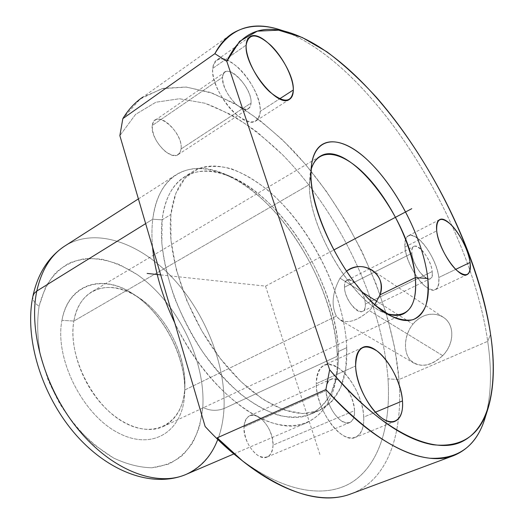 <?xml version="1.0" encoding="UTF-8"?>
<svg xmlns="http://www.w3.org/2000/svg" width="524" height="524" viewBox="0 0 524 524"><rect width="100%" height="100%" fill="white"/><g stroke="black" fill="none" stroke-linecap="round" stroke-linejoin="round"><path stroke-width="0.39" stroke-dasharray="2.62 1.97" d="M442.701 355.639L369.368 310.621C357.899 320.492 348.296 323.721 340.554 320.295L336.362 316.116C331.063 305.269 332.281 292.615 340.017 278.172L362.621 292.405L340.017 278.172C332.281 292.615 331.063 305.269 336.362 316.116L184.671 390.046C186.688 364.527 174.754 333.146 155.353 311.931C135.978 290.774 110.132 281.499 92.237 291.58C82.661 297.154 76.543 306.979 73.871 321.055L309.422 184.513L311.053 169.861L310.057 174.63L309.422 184.513C308.302 225.287 349.803 297.599 381.858 311.525L387.164 313.771C355.134 305.446 308.086 228.071 309.422 184.513L310.974 174.525L309.422 184.513L73.871 321.055C79.301 287.355 110.44 278.388 137.773 296.905C165.27 314.262 186.347 354.447 184.867 386.699L184.717 392.332C186.315 356.851 163.331 313.031 133.096 293.918C103.071 273.561 68.33 283.065 61.95 320.321L73.871 321.055L61.95 320.321C54.47 357.591 81.705 413.272 116.872 432.162C151.914 451.603 182.077 431.855 184.5 396.02L184.671 390.046C182.437 422.619 155.045 439.99 123.566 422.154C91.982 404.816 67.465 354.768 73.871 321.055C69.548 345.447 80.323 379.441 100.202 402.452C120.068 425.521 145.921 434.632 163.069 426.628C175.841 420.117 183.046 407.921 184.671 390.046L336.362 316.116C343.41 324.965 354.407 323.131 369.368 310.621L442.701 355.639C430.224 366.689 419.416 368.162 410.259 360.06C403.048 351.833 404.115 335.019 412.964 324.107C402.432 336.736 403.139 357.453 414.202 363.302C423.248 367.54 432.745 364.986 442.701 355.639C454.636 343.967 454.924 324.173 443.121 317.144C432.438 311.544 422.383 313.863 412.964 324.107C421.702 313.038 437.468 310.896 446.121 319.568C454.95 328.076 453.162 345.021 442.701 355.639M376.946 301.424L412.964 324.107L376.946 301.424M346.344 271.314L340.017 278.172L346.344 271.314M202.788 407.318C205.853 360.132 177.112 302.289 137.105 274.524L119.76 264.771C107.924 260.238 96.357 258.188 85.052 258.614C74.146 260.579 64.413 265.236 55.858 272.598C48.234 281.48 42.647 292.687 39.104 306.206C36.935 320.839 37.276 336.657 40.138 353.674L47.874 379.317C55.282 396.288 64.557 411.956 75.711 426.313C87.639 439.459 100.254 450.024 113.557 458.002C126.873 464.264 139.626 467.519 151.829 467.775L168.394 464.218C178.199 459.286 186.295 452.114 192.675 442.688C197.967 432.235 201.34 420.445 202.788 407.318C209.646 410.849 216.713 411.261 223.997 408.543C226.06 364.946 205.434 313.365 172.92 278.224C140.478 243.274 96.554 227.023 65.703 245.448C96.554 227.023 140.478 243.274 172.92 278.224C205.434 313.365 226.06 364.946 223.997 408.543C216.713 411.261 209.646 410.849 202.788 407.318L199.578 426.287C195.649 437.868 189.845 447.64 182.182 455.611C173.51 462.292 163.396 466.347 151.829 467.775C139.626 467.519 126.873 464.264 113.557 458.002L93.973 444.64C81.325 433.151 69.993 419.632 59.991 404.07C51.097 387.734 44.475 370.94 40.138 353.674C37.276 336.657 36.935 320.839 39.104 306.206L45.523 287.172C51.824 276.521 59.762 268.465 69.325 263.015C79.556 259.131 90.495 257.893 102.147 259.308C113.937 262.144 125.59 267.22 137.105 274.524C177.112 302.289 205.853 360.132 202.788 407.318M61.95 320.321C68.893 282.77 104.007 273.757 134.498 294.842C165.139 315.481 187.389 360.348 184.5 396.02C182.077 431.855 151.914 451.603 116.872 432.162C81.705 413.272 54.47 357.591 61.95 320.321M32.914 296.165C32.416 299.872 34.479 303.219 39.104 306.206C34.479 303.219 32.416 299.872 32.914 296.165M217.755 439.485C221.325 430.08 223.407 419.77 223.997 408.543L337.266 356.222C335.648 311.06 312.586 256.334 279.737 217.394C246.974 178.684 204.74 157.914 176.889 174.25C163.868 182.162 155.825 197.155 152.766 219.215L145.652 223.624L152.766 219.215C151.731 227.789 151.665 237.123 152.569 247.223C151.665 237.123 151.731 227.789 152.766 219.215C158.176 173.149 191.195 158.608 226.158 174.649C282.017 198.662 335.838 288.305 337.266 356.222L223.997 408.543C222.163 440.926 209.449 462.908 185.843 474.508M174.741 322.849C208.807 395.332 274.026 439.531 307.123 422.547C328.168 411.877 338.216 389.771 337.266 356.222L338.321 351.565C336.932 286.425 284.932 199.821 231.549 176.929C198.138 161.602 166.96 175.795 162.145 219.844L152.766 219.215L162.145 219.844L161.857 243.391C163.802 260.736 168.021 278.879 174.518 297.815C182.234 316.751 191.666 334.829 202.814 352.049C214.683 368.3 227.226 382.278 240.444 393.989C253.714 404.096 266.546 411.242 278.938 415.434C290.794 417.87 301.392 417.451 310.739 414.17C319.195 409.395 325.993 402.366 331.129 393.098L336.408 376.841C337.967 369.053 338.602 360.623 338.321 351.565L337.266 356.222C337.554 365.673 336.886 374.483 335.249 382.638C328.849 414.477 305.747 432.706 272.604 422.992C239.586 413.331 199.041 373.252 174.741 322.849M338.321 351.565L346.764 347.641C344.903 304.359 322.581 251.513 291.121 213.772C259.74 176.234 219.628 155.929 193.48 171.145C181.075 178.632 173.542 193.074 170.896 214.46L162.145 219.844C164.936 198.485 172.599 184.022 185.129 176.45C211.526 161.065 251.782 181.029 283.156 218.292C314.603 255.758 336.742 308.381 338.321 351.565C339.231 383.437 329.786 404.417 309.985 414.497C285.495 425.291 244.832 406.604 211.152 363.446C177.453 320.413 157.324 259.59 162.145 219.844L170.896 214.46C166.337 254.271 186.741 315.415 220.519 358.789C254.284 402.294 294.816 421.257 319.064 410.567C338.655 400.565 347.89 379.592 346.764 347.641L338.321 351.565M239.357 458.33C285.606 493.981 328.279 498.953 354.375 480.646C380.424 461.919 390.897 423.104 388.009 378.878C382.206 302.217 339.539 212.823 282.416 154.619L257.258 132.146C239.887 119.387 222.438 109.745 204.91 103.221L179.444 98.754L155.897 102.232L135.565 114.396L119.858 135.644L135.565 114.396L155.897 102.232L179.444 98.754L204.91 103.221L231.156 114.684C248.73 125.393 265.819 138.703 282.416 154.619C339.539 212.823 382.206 302.217 388.009 378.878L399 379.533C392.391 300.927 349.37 209.967 291.613 148.993C274.805 132.258 257.454 118.044 239.56 106.352L212.705 93.285L186.426 87.069L161.824 88.7L140.157 99.036L122.839 118.621M243.981 427.034C245.415 416.095 250.492 412.833 259.216 417.261C267.764 423.896 272.375 433.184 273.056 445.131C272.002 456.175 267.043 459.679 258.175 455.657C249.254 448.924 244.525 439.387 243.981 427.034C242.861 442.151 258.057 461.683 267.109 457.02C270.869 455.271 272.853 451.308 273.056 445.131L354.558 410.639C353.215 398.325 348.329 388.553 339.893 381.328C331.417 376.343 326.812 379.441 326.092 390.622C327.317 403.362 332.334 413.416 341.15 420.772C349.744 425.324 354.217 421.951 354.558 410.639C354.728 416.98 353.091 420.962 349.652 422.593C341.399 426.975 325.902 406.133 326.092 390.622L243.981 427.034L326.092 390.622C326.072 384.616 327.664 380.837 330.886 379.291C339.244 374.896 354.362 395.103 354.558 410.639L273.056 445.131C273.797 429.988 258.902 411.012 249.752 415.742C246.241 417.412 244.315 421.178 243.981 427.034M346.764 347.641L345.696 369.112L340.698 387.452L331.725 401.626L318.926 410.626L302.662 413.58L283.615 409.86L262.714 399.203L241.184 381.865L220.427 358.671L201.871 330.991L186.832 300.671L176.326 269.788L170.962 240.437L170.896 214.46L175.861 193.304L185.254 177.911L198.255 168.728C208.382 165.656 219.412 165.676 231.353 168.78C243.522 173.496 255.719 180.669 267.928 190.297C310.49 226.42 344.491 294.01 346.764 347.641M181.062 148.967C179.339 156.656 174.047 157.462 165.198 151.384C156.453 143.321 152.157 134.681 152.294 125.472C154.18 107.42 183.675 132.087 181.062 148.967C183.125 136.083 163.416 113.859 155.202 120.166L153.283 122.282L152.294 125.472L222.549 77.27C222.91 86.598 227.449 95.65 236.16 104.427C244.865 111.193 249.824 110.741 251.029 103.058C252.575 86.165 223.375 59.14 222.549 77.27L223.309 74.107L225.012 72.102C232.453 66.306 252.267 90.161 251.029 103.058L181.062 148.967L251.029 103.058C250.898 105.769 250.04 107.63 248.461 108.645C241.256 114.507 220.912 90.141 222.549 77.27L152.294 125.472C149.838 138.343 170.018 160.992 178.016 154.678L180.079 152.418L181.062 148.967M365.294 304.09C366.885 322.005 344.72 304.437 344.484 287.191C343.482 269.624 364.946 287.479 365.294 304.09C365.064 292.955 352.868 276.783 347.163 280.235C345.29 281.231 344.399 283.543 344.484 287.191L411.897 253.282C413.161 270.757 434.763 289.798 432.195 271.576C430.872 254.762 409.919 235.466 411.897 253.282C411.602 249.594 412.29 247.302 413.967 246.404C419.049 243.254 431.311 260.29 432.195 271.576L365.294 304.09L432.195 271.576C432.575 275.441 431.887 277.844 430.119 278.775C425.121 281.978 412.584 264.541 411.897 253.282L344.484 287.191C344.497 298.313 356.942 314.832 362.569 311.361C364.547 310.332 365.451 307.909 365.294 304.09M351.48 493.687C388.467 479.539 403.192 432.85 399 379.533L388.009 378.878C390.93 423.595 380.175 462.79 353.49 481.248C326.773 499.3 283.098 493.235 236.272 455.893M486.377 413.22C491.329 392.679 491.767 368.719 487.7 341.334L399 379.533C403.211 433.066 388.343 479.925 351.028 493.85M229.741 35.337L142.914 97.071L163.147 88.386L185.797 87.01L209.875 92.283L234.536 103.431L259.059 119.662L282.849 140.196L305.427 164.307L326.367 191.312L345.316 220.571L361.94 251.494L375.937 283.471L386.987 315.913L394.782 348.172L399 379.533L487.7 341.334C470.683 221.96 373.357 65.317 284.532 31.309C373.357 65.317 470.683 221.96 487.7 341.334L490.582 334.371L487.7 341.334C492.147 371.182 491.224 396.832 484.942 418.296M316.26 383.706L355.626 365.968L316.26 383.706C315.717 409.532 341.753 444.66 355.475 437.357C361.344 434.586 364.088 427.833 363.715 417.084C363.191 391.179 338.196 357.827 324.192 365.163C318.946 367.697 316.3 373.881 316.26 383.706C317.682 365.149 325.43 360.139 339.493 368.667C351.846 377.66 362.922 399.766 363.715 417.084L375.322 412.244L363.715 417.084C364.697 434.507 354.63 443.265 341.583 434.435C328.541 425.874 316.352 401.423 316.26 383.706M212.737 68.389L246.156 45.11L212.737 68.389C209.777 89.82 243.994 130.745 255.895 120.92C258.594 119.21 260.035 116.027 260.218 111.383C262.085 89.886 229.342 50.383 216.792 60.005C214.447 61.57 213.098 64.367 212.737 68.389C215.547 56.101 224.049 55.845 238.243 67.622C250.61 79.026 260.683 99.062 260.218 111.383L279.639 98.833L260.218 111.383C258.404 124.299 250.203 125.184 235.623 114.035C222.562 102.638 211.578 80.703 212.737 68.389M404.947 247.02L436.702 230.861L404.947 247.02C405.962 265.766 427.021 295.058 435.313 289.693C438.306 288.115 439.459 284.047 438.784 277.504C437.193 258.699 416.908 230.508 408.386 235.728C405.635 237.202 404.489 240.968 404.947 247.02C404.914 234.405 409.892 232.106 419.881 240.123C428.75 248.252 437.442 265.426 438.784 277.504L455.697 269.375L438.784 277.504C439.381 290.44 434.619 293.191 424.512 285.763C415.296 277.779 405.936 259.229 404.947 247.02M374.824 304.568L369.368 310.621L374.824 304.568M319.902 454.518L265.537 286.13L160.678 274.884M265.537 286.13L333.637 250.059M414.202 363.302L340.554 320.295M319.895 156.434L92.237 291.58M184.717 392.332L184.867 386.699M133.096 293.918L137.773 296.905M65.703 245.448L64.092 246.483M138.402 198.897L176.889 174.25M233.868 453.928L307.123 422.547M231.549 176.929L226.158 174.649M336.408 376.841L335.249 382.638M193.48 171.145L185.129 176.45M319.064 410.567L309.985 414.497M488.158 408.117L488.001 408.602M287.493 32.062L291.554 33.287M362.516 347.53L324.192 365.163M395.168 421.224L355.475 437.357M391.775 316.339L381.858 311.525M249.503 37.086L216.792 60.005M289.418 99.396L255.895 120.92M439.512 219.713L408.386 235.728M467.153 274.589L435.313 289.693M347.163 280.235L413.967 246.404M362.569 311.361L430.119 278.775M155.202 120.166L225.012 72.102M178.016 154.678L248.461 108.645M267.109 457.02L349.652 422.593M249.752 415.742L330.886 379.291M311.669 163.606L310.057 174.63M443.121 317.144L372.02 270.096M163.069 426.628L403.362 313.928"/><path stroke-width="0.79" d="M362.621 292.405L376.946 301.424L362.621 292.405M380.024 294.842C387.819 274.622 362.529 258.07 346.344 271.314C354.971 265.458 363.532 265.052 372.02 270.096C380.3 275.958 382.965 284.204 380.024 294.842L374.824 304.568L380.024 294.842L415.303 277.648L380.024 294.842M311.053 169.861C312.939 163.147 316.103 158.543 320.55 156.047C349.318 138.624 411.687 222.025 415.303 277.648L427.761 278.46C423.7 240.365 397.519 188.673 368.313 160.796C339.192 132.513 310.647 134.969 310.974 174.525C310.791 213.7 344.183 280.301 377.522 306.861L390.917 315.9C399.308 319.647 406.676 320.917 413.023 319.712C418.65 317.158 422.901 312.52 425.789 305.8C427.853 298.071 428.514 288.96 427.761 278.46C431.521 310.667 417.484 329.406 391.775 316.339C356.451 301.123 309.73 219.68 310.974 174.525L311.669 163.606C316.627 132.33 345.349 136.332 372.741 165.211C400.238 193.9 423.896 242.363 427.761 278.46L415.303 277.648C412.231 245.998 391.965 203.469 367.789 177.407C343.705 151.233 317.832 145.528 311.053 169.861M64.092 246.483C48.09 257.402 37.702 273.967 32.914 296.165C24.189 337.731 41.2 394.192 74.343 433.027C107.328 471.666 152.294 488.525 185.843 474.508C157.141 486.973 113.197 471.2 79.327 430.748C45.424 390.413 28.152 331.404 36.804 291.049L145.652 223.624L36.804 291.049C41.632 269.526 51.26 254.33 65.703 245.448C51.26 254.33 41.632 269.526 36.804 291.049L34.191 293.361L32.914 296.165L34.191 293.361L36.804 291.049C28.152 331.404 45.424 390.413 79.327 430.748C113.197 471.2 157.141 486.973 185.843 474.508C200.731 467.847 211.369 456.175 217.755 439.485M152.569 247.223C154.875 271.412 162.263 296.617 174.741 322.849C162.263 296.617 154.875 271.412 152.569 247.223M488.001 408.602L484.942 418.296C476.48 446.14 458.153 459.463 429.955 458.245C400.212 455.074 365.523 432.176 325.876 389.555L217.205 437.828L325.876 389.555C376.062 445.898 424.84 467.028 453.476 455.697L351.028 493.85C318.448 506.584 266.965 488.931 217.205 437.828L242.586 460.969L236.272 455.893C225.759 447.437 215.377 437.638 205.133 426.497L119.858 135.644L122.839 118.621L119.858 135.644L205.133 426.497C216.392 438.739 227.802 449.35 239.357 458.33M242.586 460.969C286.202 494.014 322.502 504.92 351.48 493.687M453.476 455.697C470.113 448.878 481.084 434.724 486.377 413.22M325.876 389.555L329.642 369.767C368.582 414.595 403.054 439.59 433.06 444.758C461.447 447.732 479.814 435.523 488.158 408.117C494.139 387.708 494.944 363.125 490.582 334.371C473.801 217.925 376.645 62.801 291.554 33.287C261.856 23.102 240.274 32.449 226.807 61.328L214.873 53.671C230.029 28.027 252.201 20.213 281.395 30.228L284.532 31.309C264.391 23.796 246.922 24.576 232.112 33.654C225.248 38.16 219.497 44.835 214.873 53.671L226.807 61.328L239.612 41.324L257.323 31.145L278.591 30.176L302.145 37.427L326.884 51.791C343.652 64.432 360.165 79.615 376.429 97.34C432.601 161.778 478.301 255.588 490.582 334.371C498.095 385.435 489.855 428.77 461.133 442.046C432.529 455.042 381.439 431.481 329.642 369.767L226.807 61.328L329.642 369.767L325.876 389.555M402.471 400.926C401.161 383.404 389.797 360.8 377.601 351.388C363.761 342.388 356.438 347.248 355.626 365.968C356.261 383.889 368.798 408.943 381.662 417.929C394.539 427.184 403.965 418.565 402.471 400.926L375.322 412.244L402.471 400.926C403.172 411.799 400.736 418.565 395.168 421.224C382.153 428.298 355.894 392.07 355.626 365.968C355.37 356.032 357.735 349.855 362.719 347.432C376.029 340.41 401.148 374.739 402.471 400.926M293.316 89.984C293.401 77.644 283.091 57.195 270.803 45.3C256.747 32.96 248.527 32.901 246.156 45.11C245.383 57.411 256.649 79.845 269.611 91.752C284.041 103.464 291.947 102.874 293.316 89.984L279.639 98.833L293.316 89.984C293.276 94.634 291.979 97.772 289.418 99.396C278.211 108.835 243.896 66.496 246.156 45.11C246.385 41.088 247.616 38.337 249.837 36.857C261.712 27.7 294.488 68.5 293.316 89.984M470.074 262.465C468.397 250.315 459.528 232.839 450.778 224.416C440.966 216.065 436.269 218.213 436.702 230.861C438.038 243.136 447.601 262.039 456.686 270.325C466.602 278.074 471.063 275.454 470.074 262.465L455.697 269.375L470.074 262.465C470.938 269.048 469.963 273.089 467.153 274.589C459.391 279.731 438.274 249.699 436.702 230.861C436.066 224.776 437.042 221.043 439.629 219.654C447.627 214.689 467.939 243.562 470.074 262.465M387.164 313.771C408.026 318.651 417.405 306.612 415.303 277.648C416.999 296.663 413.017 308.76 403.362 313.928C398.895 315.946 393.498 315.893 387.164 313.771M122.839 118.621L214.873 53.671L122.839 118.621C128.459 109.424 135.153 102.246 142.914 97.071M160.678 274.884L147.146 273.436M333.637 250.059L411.766 208.676M320.55 156.047L319.895 156.434M65.703 245.448L138.402 198.897M185.843 474.508L233.868 453.928M281.395 30.228L287.493 32.062M249.837 36.857L249.503 37.086M229.741 35.337L232.112 33.654"/></g></svg>

